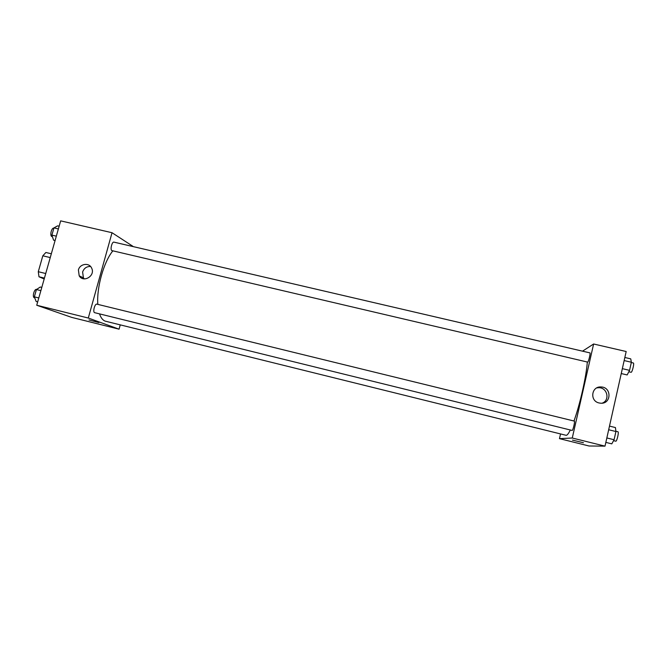 <?xml version="1.0" encoding="UTF-8"?>
<svg xmlns="http://www.w3.org/2000/svg" width="667" height="667" viewBox="0 0 667 667"><rect width="100%" height="100%" fill="white"/><g stroke="black" fill="none" stroke-linecap="round" stroke-linejoin="round"><path stroke-width="1" d="M82.825 278.606L83.15 277.705M45.731 273.52L38.286 271.719L42.813 255.803L45.89 252.485L51.326 253.777M44.18 278.964L38.986 276.78L38.286 271.719M44.431 278.097L38.986 276.78M50.25 257.579L42.813 255.803M120.235 324.896L119.068 329.173L71.719 317.4L36.735 305.244L60.664 220.86L112.031 232.725L132.891 246.298M78.406 269.977C79.882 263.607 89.295 262.314 91.671 268.176C95.598 275.754 83.442 283.217 79.206 275.846L78.406 269.977M119.068 329.173L88.302 318.034L36.735 305.244M88.302 318.034L112.031 232.725M90.554 266.483C86.66 266.358 84.017 268.201 82.616 272.019L83.417 277.831L84.259 278.889M88.986 319.952L98.849 322.561M96.99 304.185L96.89 304.152C94.772 303.402 92.496 312.373 94.714 312.69L572.136 430.44C572.911 430.882 575.212 421.069 574.337 421.102L574.295 421.102M111.864 250.6L587.702 362.114C588.577 361.847 590.72 352.81 589.886 352.876L113.974 242.138C112.006 241.437 109.938 249.716 111.864 250.6M99.525 313.874C100.875 317.8 102.751 320.21 105.153 321.127L566.233 435.343C567.242 435.259 568.601 433.467 570.31 429.99M586.61 352.118L122.62 244.147M112.848 250.867C103.744 261.923 96.498 287.627 97.832 304.385M587.31 362.064C586.376 376.18 579.957 404.594 573.97 421.019M559.471 438.644L572.269 438.019L593.622 343.997L626.18 351.517L605.011 446.14L589.019 445.99L559.471 438.644L560.538 433.975M593.622 343.997L582.816 350.967M599.133 402.976C589.52 401.084 591.304 386.143 601.017 386.968C611.972 387.018 611.464 404.394 600.517 403.193L599.133 402.976M605.011 446.14L572.269 438.019M572.453 440.095L583.442 442.755M602.168 403.16C610.172 400.4 607.462 387.644 598.924 387.702L596.807 387.886M605.853 442.388L611.797 443.855L614.082 439.736L615.916 431.524L615.433 427.555L609.496 426.105M614.082 439.736L606.845 437.952M615.916 431.524L608.679 429.748M615.883 431.282L617.967 431.791C619.126 431.816 616.925 441.429 615.816 441.204L613.573 440.662M621.252 373.553L627.163 374.946L629.556 370.343L631.357 362.239L630.749 358.863L624.846 357.487M629.556 370.343L622.344 368.651M631.357 362.239L624.154 360.564M631.299 362.514L633.358 362.998C634.467 362.99 632.324 372.094 631.165 372.303L628.806 371.786M37.677 301.901L36.176 301.526L34.351 296.857L36.427 289.553L40.287 287.018L41.796 287.394M38.803 297.949L34.351 296.857M40.87 290.637L36.427 289.553M36.66 289.403C34.267 288.578 31.958 297.157 34.401 297.807L34.759 297.899M55.086 240.529L53.585 240.17L51.893 235.118L53.944 227.897L57.645 225.846L59.155 226.188M56.328 236.151L51.893 235.118M58.371 228.931L53.944 227.897M53.869 228.147C51.584 227.464 49.583 235.576 51.801 236.527L52.426 236.702M79.206 275.846L83.417 277.831M96.89 304.152L574.337 421.102M601.017 386.968L598.924 387.702"/></g></svg>
